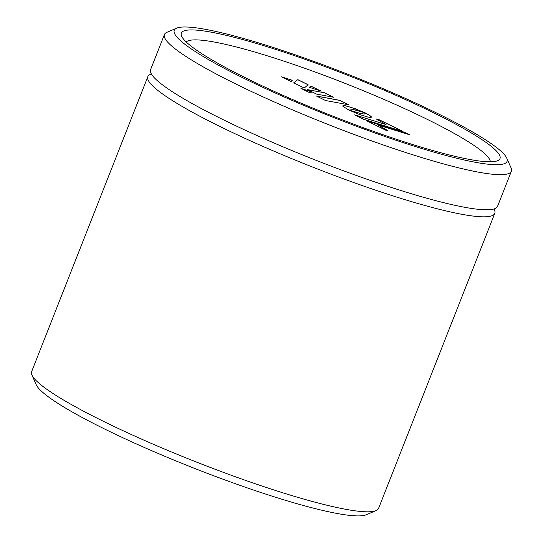 <?xml version="1.0" encoding="UTF-8"?>
<svg xmlns="http://www.w3.org/2000/svg" width="543" height="543" viewBox="0 0 543 543"><rect width="100%" height="100%" fill="white"/><g stroke="black" fill="none" stroke-linecap="round" stroke-linejoin="round"><path stroke-width="0.81" d="M151.382 73.991L150.357 74.425A186.459 23.688 21.5 0 0 147.818 76.685L31.616 371.677A186.459 23.688 21.5 0 0 31.935 375.064A186.459 23.688 21.5 0 0 157.999 446.278A186.459 23.688 21.5 0 0 345.701 509.293A186.459 23.688 21.5 0 0 376.041 510.61A186.459 23.688 21.5 0 0 378.586 508.35L494.782 213.358A186.459 23.688 21.5 0 0 494.463 209.971L494.015 208.953M147.818 76.685A186.459 23.688 21.5 0 0 263.572 146.685A186.459 23.688 21.5 0 0 461.896 214.309A186.459 23.688 21.5 0 0 494.782 213.358M31.935 375.064L36.238 384.736A178.844 22.718 21.5 0 0 157.158 453.045A178.844 22.718 21.5 0 0 337.196 513.495A178.844 22.718 21.5 0 0 366.301 514.75L376.041 510.61M246.997 78.545A171.235 21.754 21.5 0 0 497.653 160.694A171.235 21.754 21.5 0 0 434.339 113.168A171.235 21.754 21.5 0 0 262.683 45.34A171.235 21.754 21.5 0 0 181.633 36.211A171.235 21.754 21.5 0 0 246.997 78.545M490.329 161.794A163.626 20.783 21.5 0 0 427.409 119.426A163.626 20.783 21.5 0 0 275.559 58.42A163.626 20.783 21.5 0 0 186.242 42.015M438.5 113.942A178.844 22.718 21.5 0 0 176.699 28.141A178.844 22.718 21.5 0 0 242.83 77.778A178.844 22.718 21.5 0 0 422.121 148.619A178.844 22.718 21.5 0 0 506.762 158.156A178.844 22.718 21.5 0 0 438.5 113.942M176.699 28.141L166.959 32.288A186.459 23.688 21.5 0 0 164.414 34.542A186.459 23.688 21.5 0 0 235.9 84.029A186.459 23.688 21.5 0 0 412.918 154.816A186.459 23.688 21.5 0 0 511.384 171.221A186.459 23.688 21.5 0 0 511.065 167.835L506.762 158.156M164.414 34.542L150.581 69.66A186.459 23.688 21.5 0 0 222.067 119.148A186.459 23.688 21.5 0 0 399.085 189.935A186.459 23.688 21.5 0 0 497.551 206.333L511.384 171.221M365.609 113.623L363.858 113.982L360.504 113.473L348.735 109.964L359.378 114.464L367.842 117.057L370.754 117.451L371.48 116.928L369.437 115.184L365.568 113.073L365.582 113.697L364.767 114.037L361.495 113.752L349.325 110.256M371.473 117.186L370.075 115.686L365.595 113.168M348.973 104.853L339.816 100.34L316.399 96.016L325.556 100.53L348.973 104.853M348.701 104.806L339.816 100.34M339.789 100.414L316.644 96.131M297.808 79.638L293.695 82.821L304.236 88.02L308.146 84.735L297.808 79.638L293.729 82.841M308.085 84.789L297.781 79.712M292.202 80.35L282.021 77.072M291.116 81.552L292.256 80.289L281.552 76.841L291.116 81.552M311.791 91.869L300.931 88.394L310.284 93.002L311.791 91.869M311.716 91.923L301.385 88.618M324.375 92.731L307.453 89.609L316.583 94.102L333.504 97.231L324.375 92.731L307.705 89.724M333.232 97.183L324.347 92.805M378.077 125.012L409.856 134.854L405.886 132.899L366.539 120.729L386.066 130.347L387.892 130.687L378.376 125.182M387.675 130.646L378.05 125.08M409.395 134.712L405.859 132.967L366.973 120.94M385.734 124.469L355.061 115.068M402.587 131.358L378.417 119.446L376.387 119.073M363.701 119.324L403.042 131.501L378.444 119.379L376.197 118.958L386.066 124.571L354.633 114.858L363.701 119.324M348.606 109.917L348.62 109.238L349.339 109L352.631 109.299L365.419 113.012L354.844 108.552L345.497 105.783L343.135 105.627L342.925 106.347L348.606 109.917M309.279 87.294L321.218 91.176L310.901 86.093L309.279 87.294M320.716 91.014L310.874 86.161L309.32 87.308M348.525 109.876L348.477 109.482M364.815 112.795L350.887 107.283L345.47 105.851L342.769 105.912"/></g></svg>
